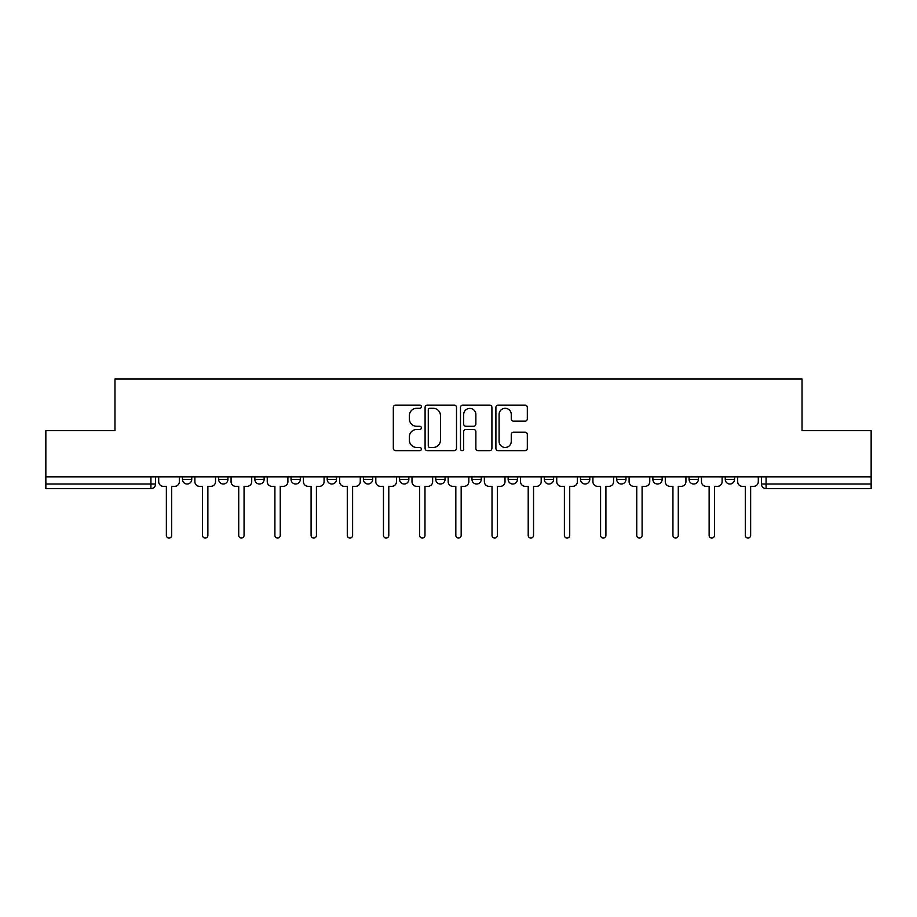 <?xml version="1.0" encoding="UTF-8"?>
<svg xmlns="http://www.w3.org/2000/svg" width="917" height="917" viewBox="0 0 917 917"><rect width="100%" height="100%" fill="white"/><g stroke="black" fill="none" stroke-linecap="round" stroke-linejoin="round"><path stroke-width="1.38" d="M421.384 406.712A1.593 1.593 0 0 0 419.791 405.119L395.605 405.119A2.281 2.281 0 0 0 393.324 407.389L393.324 448.379A2.281 2.281 0 0 0 395.605 450.648L419.791 450.648A1.593 1.593 0 0 0 421.384 449.055A1.593 1.593 0 0 0 419.791 447.462L416.662 447.462A7.29 7.29 0 0 1 409.383 440.171L409.383 436.756A7.29 7.29 0 0 1 416.662 429.477L419.791 429.477A1.593 1.593 0 0 0 421.384 427.884A1.593 1.593 0 0 0 419.791 426.29L416.662 426.29A7.29 7.29 0 0 1 409.383 419L409.383 415.584A7.29 7.29 0 0 1 416.662 408.306L419.791 408.306A1.593 1.593 0 0 0 421.384 406.712M580.507 476.829L580.507 479.373L589.791 479.373A4.642 4.642 0 0 1 585.149 484.016A4.642 4.642 0 0 1 580.507 479.373L580.507 476.829M471.957 476.829L471.957 479.373L481.23 479.373A4.642 4.642 0 0 1 476.588 484.016A4.642 4.642 0 0 1 471.957 479.373L471.957 476.829M399.583 476.829L399.583 479.373L408.856 479.373A4.642 4.642 0 0 1 404.225 484.016A4.642 4.642 0 0 1 399.583 479.373L399.583 476.829M363.396 476.829L363.396 479.373L372.68 479.373A4.642 4.642 0 0 1 368.038 484.016A4.642 4.642 0 0 1 363.396 479.373L363.396 476.829M291.033 476.829L291.033 479.373L300.306 479.373A4.642 4.642 0 0 1 295.664 484.016A4.642 4.642 0 0 1 291.033 479.373L291.033 476.829M525.04 421.167A2.281 2.281 0 0 0 527.321 418.886L527.321 407.389A2.281 2.281 0 0 0 525.04 405.119L498.172 405.119A2.281 2.281 0 0 0 495.902 407.389L495.902 448.379A2.281 2.281 0 0 0 498.172 450.648L525.04 450.648A2.281 2.281 0 0 0 527.321 448.379L527.321 434.486A2.281 2.281 0 0 0 525.04 432.205L513.543 432.205A2.281 2.281 0 0 0 511.262 434.486L511.262 441.375A6.087 6.087 0 0 1 505.175 447.462A6.087 6.087 0 0 1 499.089 441.375L499.089 414.392A6.087 6.087 0 0 1 505.175 408.306A6.087 6.087 0 0 1 511.262 414.392L511.262 418.886A2.281 2.281 0 0 0 513.543 421.167L525.04 421.167M45.85 476.829L45.85 430.669L114.969 430.669L114.969 378.939L802.031 378.939L802.031 430.669L871.15 430.669L871.15 476.829L45.85 476.829L45.85 484.016L155.569 484.016L155.569 476.829L155.569 484.016A4.642 4.642 0 0 1 150.927 488.658L45.85 488.658L45.85 484.016M456.506 407.389A2.281 2.281 0 0 0 454.236 405.119L427.368 405.119A2.281 2.281 0 0 0 425.087 407.389L425.087 448.379A2.281 2.281 0 0 0 427.368 450.648L454.236 450.648A2.281 2.281 0 0 0 456.506 448.379L456.506 407.389M462.764 405.119L489.632 405.119A2.281 2.281 0 0 1 491.913 407.389L491.913 448.379A2.281 2.281 0 0 1 489.632 450.648L478.135 450.648A2.281 2.281 0 0 1 475.866 448.379L475.866 431.758A2.281 2.281 0 0 0 473.585 429.477L465.962 429.477A2.281 2.281 0 0 0 463.681 431.758L463.681 449.055A1.593 1.593 0 0 1 462.088 450.648A1.593 1.593 0 0 1 460.494 449.055L460.494 407.389A2.281 2.281 0 0 1 462.764 405.119M761.431 476.829L761.431 484.016L871.15 484.016L871.15 488.658L766.073 488.658A4.642 4.642 0 0 1 761.431 484.016M871.15 476.829L871.15 484.016M734.528 476.829L734.528 479.373A4.642 4.642 0 0 1 729.886 484.016A4.642 4.642 0 0 1 725.255 479.373L734.528 479.373M725.255 476.829L725.255 479.373M698.341 476.829L698.341 479.373A4.642 4.642 0 0 1 693.699 484.016A4.642 4.642 0 0 1 689.068 479.373L698.341 479.373M689.068 476.829L689.068 479.373M662.154 476.829L662.154 479.373A4.642 4.642 0 0 1 657.523 484.016A4.642 4.642 0 0 1 652.881 479.373A4.642 4.642 0 0 0 657.523 484.016M652.881 476.829L652.881 479.373L662.154 479.373M625.967 476.829L625.967 479.373A4.642 4.642 0 0 1 621.336 484.016A4.642 4.642 0 0 1 616.694 479.373A4.642 4.642 0 0 0 621.336 484.016M616.694 476.829L616.694 479.373L625.967 479.373M589.791 476.829L589.791 479.373A4.642 4.642 0 0 1 585.149 484.016M553.604 476.829L553.604 479.373A4.642 4.642 0 0 1 548.962 484.016A4.642 4.642 0 0 1 544.32 479.373L553.604 479.373M544.32 476.829L544.32 479.373M517.417 476.829L517.417 479.373A4.642 4.642 0 0 1 512.775 484.016A4.642 4.642 0 0 1 508.144 479.373L517.417 479.373L517.417 476.829M508.144 476.829L508.144 479.373M481.23 476.829L481.23 479.373M445.043 476.829L445.043 479.373A4.642 4.642 0 0 1 440.412 484.016A4.642 4.642 0 0 1 435.77 479.373L445.043 479.373L445.043 476.829M435.77 476.829L435.77 479.373M408.856 476.829L408.856 479.373L408.856 476.829M372.68 479.373L372.68 476.829L372.68 479.373A4.642 4.642 0 0 1 368.038 484.016M336.493 476.829L336.493 479.373A4.642 4.642 0 0 1 331.851 484.016A4.642 4.642 0 0 1 327.209 479.373A4.642 4.642 0 0 0 331.851 484.016A4.642 4.642 0 0 0 336.493 479.373L336.493 476.829M327.209 476.829L327.209 479.373L336.493 479.373M300.306 476.829L300.306 479.373M264.119 476.829L264.119 479.373A4.642 4.642 0 0 1 259.477 484.016A4.642 4.642 0 0 1 254.846 479.373A4.642 4.642 0 0 0 259.477 484.016A4.642 4.642 0 0 0 264.119 479.373L254.846 479.373L254.846 476.829M218.659 476.829L218.659 479.373L227.932 479.373L227.932 476.829L227.932 479.373A4.642 4.642 0 0 1 223.301 484.016A4.642 4.642 0 0 1 218.659 479.373A4.642 4.642 0 0 0 223.301 484.016M182.472 476.829L182.472 479.373L191.745 479.373L191.745 476.829L191.745 479.373A4.642 4.642 0 0 1 187.114 484.016A4.642 4.642 0 0 1 182.472 479.373A4.642 4.642 0 0 0 187.114 484.016M150.927 476.829L150.927 488.658A4.642 4.642 0 0 0 155.569 484.016M429.867 408.306A1.593 1.593 0 0 0 428.273 409.899L428.273 445.868A1.593 1.593 0 0 0 429.867 447.462L433.168 447.462A7.29 7.29 0 0 0 440.458 440.171L440.458 415.584A7.29 7.29 0 0 0 433.168 408.306L429.867 408.306M475.866 414.507A6.087 6.087 0 0 0 469.768 408.42A6.087 6.087 0 0 0 463.681 414.507L463.681 424.009A2.281 2.281 0 0 0 465.962 426.29L473.585 426.29A2.281 2.281 0 0 0 475.866 424.009L475.866 414.507M158.698 476.829L158.698 481.7A4.642 4.642 0 0 0 163.341 486.331L166.355 486.331L166.355 535.39A2.671 2.671 0 0 0 169.015 538.061A2.671 2.671 0 0 0 171.685 535.39L171.685 486.331L174.7 486.331A4.642 4.642 0 0 0 179.342 481.7L179.342 476.829M194.885 476.829L194.885 481.7A4.642 4.642 0 0 0 199.516 486.331L202.531 486.331L202.531 535.39A2.671 2.671 0 0 0 205.202 538.061A2.671 2.671 0 0 0 207.872 535.39L207.872 486.331L210.887 486.331A4.642 4.642 0 0 0 215.529 481.7L215.529 476.829M231.073 476.829L231.073 481.7A4.642 4.642 0 0 0 235.703 486.331L238.718 486.331L238.718 535.39A2.671 2.671 0 0 0 241.389 538.061A2.671 2.671 0 0 0 244.06 535.39L244.06 486.331L247.074 486.331A4.642 4.642 0 0 0 251.716 481.7L251.716 476.829M267.248 476.829L267.248 481.7A4.642 4.642 0 0 0 271.89 486.331L274.905 486.331L274.905 535.39A2.671 2.671 0 0 0 277.576 538.061A2.671 2.671 0 0 0 280.247 535.39L280.247 486.331L283.261 486.331A4.642 4.642 0 0 0 287.892 481.7L287.892 476.829M303.435 476.829L303.435 481.7A4.642 4.642 0 0 0 308.078 486.331L311.092 486.331L311.092 535.39A2.671 2.671 0 0 0 313.763 538.061A2.671 2.671 0 0 0 316.422 535.39L316.422 486.331L319.437 486.331A4.642 4.642 0 0 0 324.079 481.7L324.079 476.829M339.622 476.829L339.622 481.7A4.642 4.642 0 0 0 344.265 486.331L347.279 486.331L347.279 535.39A2.671 2.671 0 0 0 349.95 538.061A2.671 2.671 0 0 0 352.609 535.39L352.609 486.331L355.624 486.331A4.642 4.642 0 0 0 360.266 481.7L360.266 476.829M375.81 476.829L375.81 481.7A4.642 4.642 0 0 0 380.452 486.331L383.466 486.331L383.466 535.39A2.671 2.671 0 0 0 386.126 538.061A2.671 2.671 0 0 0 388.797 535.39L388.797 486.331L391.811 486.331A4.642 4.642 0 0 0 396.453 481.7L396.453 476.829M411.997 476.829L411.997 481.7A4.642 4.642 0 0 0 416.627 486.331L419.642 486.331L419.642 535.39A2.671 2.671 0 0 0 422.313 538.061A2.671 2.671 0 0 0 424.984 535.39L424.984 486.331L427.998 486.331A4.642 4.642 0 0 0 432.641 481.7L432.641 476.829M448.172 476.829L448.172 481.7A4.642 4.642 0 0 0 452.815 486.331L455.829 486.331L455.829 535.39A2.671 2.671 0 0 0 458.5 538.061A2.671 2.671 0 0 0 461.171 535.39L461.171 486.331L464.185 486.331A4.642 4.642 0 0 0 468.828 481.7L468.828 476.829M484.359 476.829L484.359 481.7A4.642 4.642 0 0 0 489.002 486.331L492.016 486.331L492.016 535.39A2.671 2.671 0 0 0 494.687 538.061A2.671 2.671 0 0 0 497.358 535.39L497.358 486.331L500.373 486.331A4.642 4.642 0 0 0 505.003 481.7L505.003 476.829M520.547 476.829L520.547 481.7A4.642 4.642 0 0 0 525.189 486.331L528.203 486.331L528.203 535.39A2.671 2.671 0 0 0 530.874 538.061A2.671 2.671 0 0 0 533.534 535.39L533.534 486.331L536.548 486.331A4.642 4.642 0 0 0 541.19 481.7L541.19 476.829M556.734 476.829L556.734 481.7A4.642 4.642 0 0 0 561.376 486.331L564.391 486.331L564.391 535.39A2.671 2.671 0 0 0 567.05 538.061A2.671 2.671 0 0 0 569.721 535.39L569.721 486.331L572.735 486.331A4.642 4.642 0 0 0 577.378 481.7L577.378 476.829M592.921 476.829L592.921 481.7A4.642 4.642 0 0 0 597.563 486.331L600.578 486.331L600.578 535.39A2.671 2.671 0 0 0 603.237 538.061A2.671 2.671 0 0 0 605.908 535.39L605.908 486.331L608.922 486.331A4.642 4.642 0 0 0 613.565 481.7L613.565 476.829M629.108 476.829L629.108 481.7A4.642 4.642 0 0 0 633.739 486.331L636.753 486.331L636.753 535.39A2.671 2.671 0 0 0 639.424 538.061A2.671 2.671 0 0 0 642.095 535.39L642.095 486.331L645.109 486.331A4.642 4.642 0 0 0 649.752 481.7L649.752 476.829M665.284 476.829L665.284 481.7A4.642 4.642 0 0 0 669.926 486.331L672.94 486.331L672.94 535.39A2.671 2.671 0 0 0 675.611 538.061A2.671 2.671 0 0 0 678.282 535.39L678.282 486.331L681.297 486.331A4.642 4.642 0 0 0 685.927 481.7L685.927 476.829M701.471 476.829L701.471 481.7A4.642 4.642 0 0 0 706.113 486.331L709.128 486.331L709.128 535.39A2.671 2.671 0 0 0 711.798 538.061A2.671 2.671 0 0 0 714.469 535.39L714.469 486.331L717.484 486.331A4.642 4.642 0 0 0 722.115 481.7L722.115 476.829M737.658 476.829L737.658 481.7A4.642 4.642 0 0 0 742.3 486.331L745.315 486.331L745.315 535.39A2.671 2.671 0 0 0 747.985 538.061A2.671 2.671 0 0 0 750.645 535.39L750.645 486.331L753.659 486.331A4.642 4.642 0 0 0 758.302 481.7L758.302 476.829M766.073 476.829L766.073 488.658"/></g></svg>
